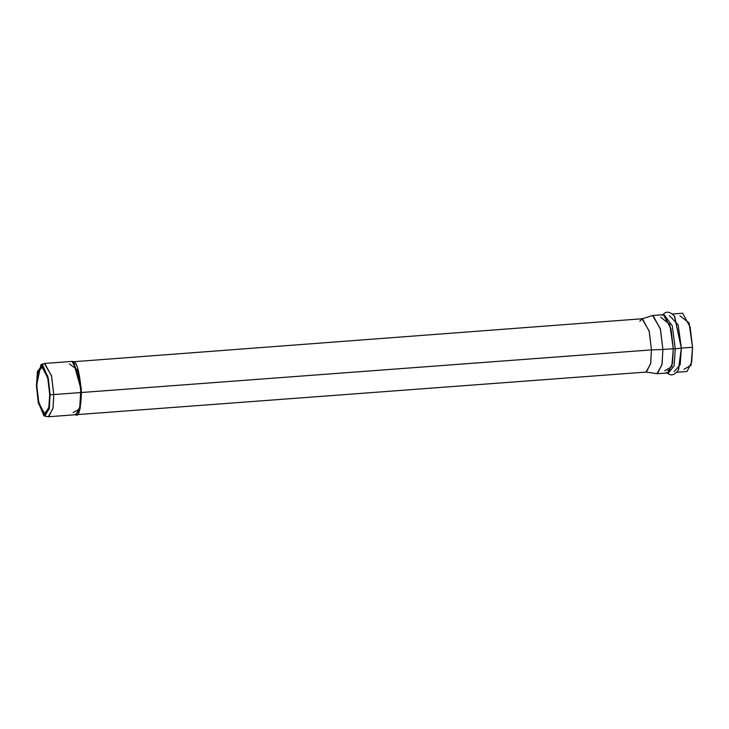 <?xml version="1.0" encoding="UTF-8"?>
<svg xmlns="http://www.w3.org/2000/svg" width="729" height="729" viewBox="0 0 729 729"><rect width="100%" height="100%" fill="white"/><g stroke="black" fill="none" stroke-linecap="round" stroke-linejoin="round"><path stroke-width="1.09" d="M44.824 416.186L48.333 416.724L52.962 408.477L53.782 394.571L50.11 394.699L53.782 394.571L53.035 408.03L48.734 416.733L76.007 414.701L80.318 405.989L81.056 392.53L78.85 374.086L72.025 361.393L44.742 363.434L51.577 376.118L53.782 394.571L81.056 392.53L53.782 394.571L51.449 375.563L44.351 363.507L40.961 364.555L47.85 376.255L50.11 394.699L48.342 378.533L42.61 364.846L37.416 371.562L36.45 385.987L38.218 402.153L43.95 415.84L49.144 409.124L50.11 394.699L49.317 408.185L44.824 416.186L38.464 403.347L36.45 385.987L40.961 364.555M76.417 414.664L646.404 372.045L650.705 363.343L651.453 349.884L81.457 392.503L651.453 349.884L649.247 331.431L642.413 318.746L73.729 361.712C77.028 362.34 79.598 372.61 81.466 392.503C80.6 410.664 78.477 417.936 75.114 414.318M679.947 315.803L689.042 322.892L692.55 347.277L691.083 365.211L683.948 369.375M670.835 369.676L667.691 370.605M49.7 394.435L47.695 377.604L41.462 366.031L37.534 373.968L36.86 386.252L38.865 403.082L45.098 414.655L49.025 406.718L49.7 394.435L48.797 408.003L43.904 414.318L38.519 401.451L36.86 386.252L37.762 372.683L42.656 366.368L48.041 379.235L49.7 394.435M651.453 349.884L650.633 363.789L646.003 372.036L656.938 373.695L661.996 364.682L662.889 349.492L660.346 328.724L652.592 315.548L642.021 318.819L649.12 330.875L651.453 349.884L662.889 349.492L651.453 349.884M639.816 321.289L642.021 318.819M663.417 314.682L653.02 315.466L660.483 329.335L662.889 349.492L662.078 364.199L657.376 373.713L667.773 372.938L672.475 363.425L673.286 348.717L670.88 328.551L663.417 314.682L670.88 328.551L673.295 348.717L662.889 349.492L673.286 348.717L671.081 329.435L664.055 314.746M664.693 370.815L671.828 366.651L673.295 348.717L671.819 366.651L664.693 370.815M660.684 317.243L669.778 324.332L673.295 348.717L672.484 363.425L667.773 372.938M669.377 315.566L678.152 324.797L681.351 348.116L680.193 364.719L674.07 371.681L680.193 364.719L681.351 348.116L675.264 348.799L672.256 325.726L663.563 313.989L672.256 325.726L675.264 348.799L681.351 348.116L678.608 369.712C674.963 374.852 671.436 376.146 668.019 373.603L674.125 365.739L675.264 348.799L673.295 348.717L675.264 348.799L674.125 365.739L668.019 373.603L666.233 372.446M674.343 315.894L681.351 348.116L674.607 316.268C670.243 311.73 666.561 310.973 663.563 313.989L662.06 315.311M678.398 370.113L681.351 348.116L692.55 347.277L681.351 348.116L678.152 324.806L669.386 315.566M676.949 372.255L687.037 371.498L691.739 361.985L692.55 347.277L690.144 327.111L682.681 313.242L672.594 313.999M75.725 414.719L79.607 409.37L80.901 388.922L73.328 361.748L80.837 387.965L79.807 408.595L75.725 414.719M69.419 363.935L77.784 370.04L81.056 392.53L79.68 409.069L73.055 412.568M71.734 361.411L73.328 361.748M76.007 414.719L80.217 408.559L81.247 387.937L73.729 361.712L72.125 361.384"/></g></svg>
